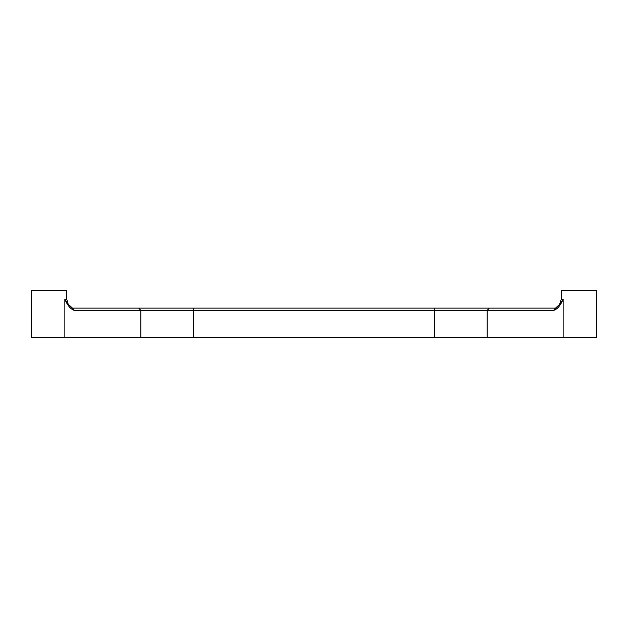 <?xml version="1.0" encoding="UTF-8"?>
<svg xmlns="http://www.w3.org/2000/svg" width="628" height="628" viewBox="0 0 628 628"><rect width="100%" height="100%" fill="white"/><g stroke="black" fill="none" stroke-linecap="round" stroke-linejoin="round"><path stroke-width="0.94" d="M68.892 305.2L68.428 304.517M563.143 337.55L563.143 299.281L561.275 299.281L561.275 290.45L596.6 290.45L596.6 337.55L434.49 337.55L434.49 310.468L74.528 310.468C70.783 309.353 67.557 305.624 64.857 299.281L68.154 304.093L72.424 308.113L555.576 308.113L559.846 304.093L563.143 299.281C560.443 305.624 557.217 309.353 553.472 310.468L434.49 310.468L434.49 308.113M49.062 290.45L66.725 290.45L66.725 299.281L64.857 299.281L64.857 337.55L31.4 337.55L31.4 290.45L49.062 290.45M193.51 308.113L193.51 337.55L434.49 337.55M193.51 337.55L64.857 337.55M561.275 299.281L559.43 304.729M553.472 310.468L555.576 308.113M74.528 310.468L72.424 308.113M140.853 337.55L140.853 310.468L138.741 308.113M489.259 308.113L487.147 310.468L487.147 337.55M68.154 304.093L66.725 299.281"/></g></svg>
